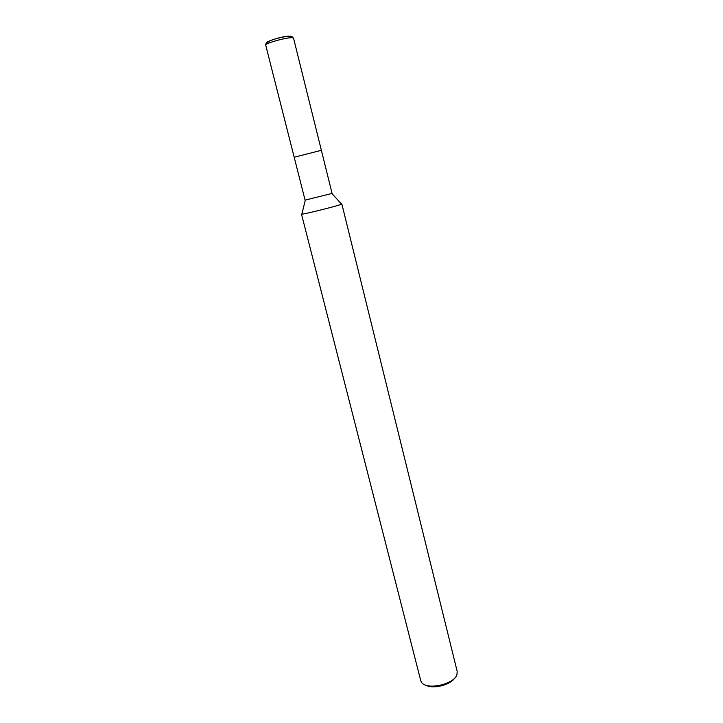 <?xml version="1.0" encoding="UTF-8"?>
<svg xmlns="http://www.w3.org/2000/svg" width="723" height="723" viewBox="0 0 723 723"><rect width="100%" height="100%" fill="white"/><g stroke="black" fill="none" stroke-linecap="round" stroke-linejoin="round"><path stroke-width="1.08" d="M301.889 213.872L301.816 214.162C304.302 214.234 335.454 206.498 340.804 204.473L341.383 203.958M265.721 45.206L294.189 157.243L320.605 150.501L294.189 157.243L305.088 200.117L331.315 193.628L332.056 193.339L293.547 38.211L292.607 37.786C287.835 36.909 264.392 43.389 265.721 45.206C266.154 43.534 264.835 42.793 272.246 39.928C276.376 38.301 286.371 36.286 287.365 36.385L291.938 36.629L293.547 38.211M420.723 680.587L421.608 682.385C426.57 690.447 454.18 684.428 456.936 674.658L457.198 671.432L341.843 203.985M426.028 685.232C432.932 689.399 450.601 684.961 454.722 678.029M320.605 150.501L321.401 150.402L320.605 150.501M269.345 42.901C259.286 43.407 284.211 35.291 290.104 36.186C291.414 36.385 291.134 36.954 289.263 37.894M341.581 204.175L331.857 193.448M301.816 214.162L305.314 200.108M420.732 680.596L301.491 214.116"/></g></svg>
